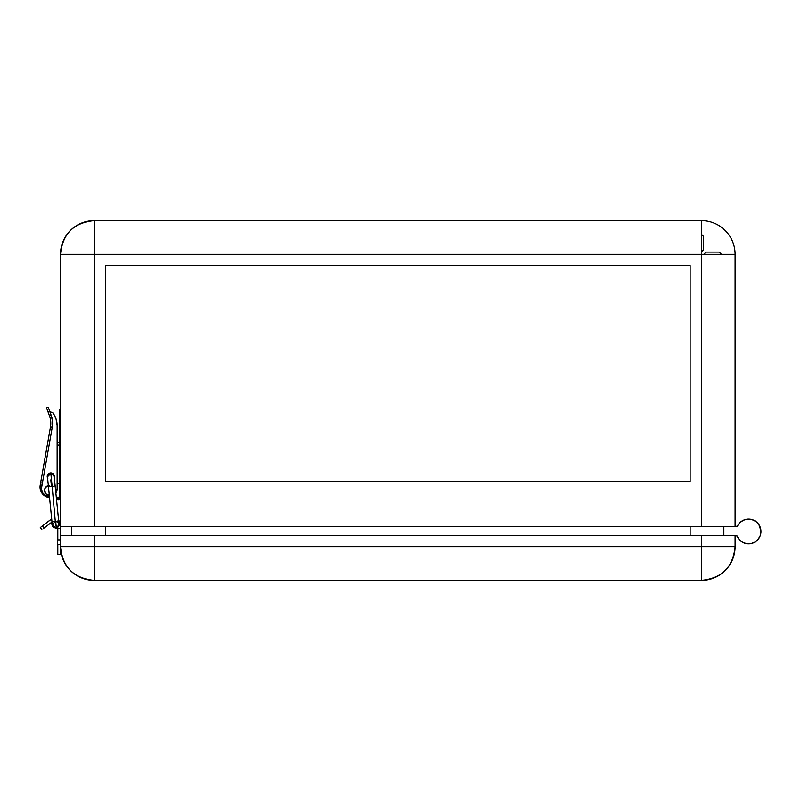 <?xml version="1.0" encoding="UTF-8"?>
<svg xmlns="http://www.w3.org/2000/svg" width="801" height="801" viewBox="0 0 801 801"><rect width="100%" height="100%" fill="white"/><g stroke="black" fill="none" stroke-linecap="round" stroke-linejoin="round"><path stroke-width="1.2" d="M667.633 254.338L701.366 254.338L701.366 526.417L735.088 526.417L735.088 254.338A33.732 33.732 0 0 0 701.366 220.615L94.238 220.615A33.732 33.732 0 0 0 60.516 254.338L60.516 526.417L736.59 526.417A1.121 1.121 0 0 0 737.591 525.816A12.365 12.365 0 0 1 760.95 531.484A12.365 12.365 0 0 1 737.12 536.119L739.363 539.724L742.687 542.347L746.702 543.709L750.948 543.619L754.912 542.107L758.126 539.343L760.219 535.659L760.95 531.484L760.269 527.438L758.307 523.834L755.273 521.081L751.498 519.459L747.403 519.168L743.448 520.229L740.054 522.532L737.18 526.257L735.088 526.417L735.088 254.338L701.366 254.338L701.366 220.615L94.238 220.615C73.752 222.608 62.508 233.852 60.516 254.338L60.516 526.417L94.238 526.417L94.238 220.615L94.238 254.338L60.516 254.338L701.366 254.338L94.238 254.338L94.238 526.417L701.366 526.417L701.366 288.07M59.835 411.744L59.614 425.231L59.835 411.744M59.835 463.459L59.614 476.955L59.835 463.459M57.141 442.422L59.835 443.143L57.141 442.422M59.835 445.476L57.141 444.745L59.835 445.476M59.835 483.243L57.141 483.243L59.835 483.243L59.835 424.67L60.516 424.67L59.835 424.67L59.835 409.491L59.835 478.748L60.516 478.748L59.835 478.748L59.835 497.191L59.835 483.243L60.516 483.243L59.835 483.243M41.982 491.584L43.895 495.148L47.459 497.061A6.969 6.969 0 0 0 47.459 497.061L48.821 497.191A6.969 6.969 0 0 1 42.012 491.704A6.969 6.969 0 0 0 44.946 496.019L46.158 496.66A6.969 6.969 0 0 0 46.158 496.66L47.459 497.061M48.821 497.191L49.522 497.191M56.3 497.191L59.835 497.191M43.895 495.148L44.946 496.019M701.366 234.242L703.608 236.485L703.608 249.712L701.366 251.955L703.608 249.712L703.608 236.485L701.366 234.242M105.482 481.451L105.482 265.582L105.482 481.451L105.482 265.582L690.122 265.582L690.122 481.451L105.482 481.451M71.76 526.417L71.76 535.418L71.76 526.417M105.482 535.418L105.482 526.417L105.482 535.418M105.482 265.582L690.122 265.582L105.482 265.582M735.088 535.418L736.079 535.418A1.121 1.121 0 0 1 737.12 536.119L735.088 535.418L735.088 546.662A33.732 33.732 0 0 1 701.366 580.385C721.851 578.392 733.095 567.148 735.088 546.662L701.366 546.662L701.366 580.385L701.366 546.662L94.238 546.662L94.238 580.385L701.366 580.385L94.238 580.385L94.238 535.418L701.366 535.418L701.366 546.662L735.088 546.662L735.088 535.418L701.366 535.418L701.366 546.662L60.516 546.662L60.516 554.532L60.516 546.662C62.508 567.148 73.752 578.392 94.238 580.385A33.732 33.732 0 0 1 60.516 546.662L94.238 546.662L94.238 535.418L60.516 535.418L60.516 546.662L60.516 528.67L57.812 528.67L57.812 527.469L56.37 528.149L55.72 521.621L58.673 520.76L59.054 524.495L56.37 528.149L57.812 527.469L57.812 528.67L60.516 528.67L60.516 535.418L735.088 535.418M690.122 526.417L690.122 535.418L690.122 526.417M723.844 526.417L723.844 535.418L723.844 526.417M690.122 265.582L690.122 481.451L690.122 265.582M750.948 543.619L752.99 543.038M760.57 528.42L760.269 527.438M740.054 522.532L738.682 524.064M703.749 254.338L705.991 252.095L719.218 252.095L721.461 254.338L719.218 252.095L705.991 252.095L703.749 254.338M55.81 493.036L57.141 488.67L57.141 425.651L56.05 418.903L52.876 412.845L49.912 411.774L51.204 415.339L49.512 415.949L46.568 407.859L48.26 407.248L46.568 407.859L49.512 415.949A21.357 21.357 0 0 1 50.483 426.963L40.641 482.763L42.273 483.043L41.522 487.298A7.87 7.87 0 0 0 41.402 488.82L42.273 483.043L41.412 489.01L42.293 492.305L44.476 494.908L49.272 496.54A7.87 7.87 0 0 1 41.402 488.81L42.773 493.116L46.288 495.949A7.87 7.87 0 0 0 46.298 495.949L47.75 496.39A7.87 7.87 0 0 0 47.76 496.39L49.272 496.54A7.87 7.87 0 0 0 49.272 496.54L49.452 496.54A7.87 7.87 0 0 1 49.272 496.54L49.272 496.54M49.562 497.611L48.32 497.411L49.562 497.611A10.563 10.563 0 0 1 45.407 496.3M45.317 496.25A10.563 10.563 0 0 1 40.2 485.266L40.641 482.763L40.05 487.559L41.231 491.974L40.4 489.832M47.589 478.117A3.594 3.594 0 0 1 50.823 472.93A3.594 3.594 0 0 0 47.589 478.117M41.572 490.322A7.87 7.87 0 0 0 44.946 495.248M47.89 411.474L49.912 411.774L51.204 415.339L49.512 415.949A21.357 21.357 0 0 1 50.483 426.963L52.255 427.283L52.516 421.236L52.255 427.283A23.159 23.159 0 0 0 51.204 415.339L52.516 421.236L52.255 427.283L41.402 488.81L52.255 427.283L50.483 426.963L40.641 482.763L42.273 483.043M47.83 478.527L47.219 476.525L47.83 474.532L50.823 472.93L53.817 474.532L54.148 477.907M49.492 495.348L45.997 493.897L44.546 490.402L45.377 487.649L48.531 485.546M52.476 412.505A1.121 1.121 0 0 0 51.975 412.395L51.975 412.395A1.121 1.121 0 0 1 52.876 412.845A21.357 21.357 0 0 1 57.141 425.651L57.141 488.67L57.141 425.651M56.991 490.202L57.141 488.67A7.87 7.87 0 0 1 55.87 492.955M49.922 411.514L51.264 412.345A2.253 2.253 0 0 0 51.705 412.395L49.922 411.514L48.26 407.248L49.592 410.913A2.253 2.253 0 0 0 51.264 412.345L50.443 411.994M56.861 422.227L56.05 418.903M51.524 473.001L52.195 473.201A3.594 3.594 0 0 0 50.823 472.93A3.594 3.594 0 0 1 54.298 477.436A3.594 3.594 0 0 0 54.418 476.525L54.348 477.226L54.418 476.525A3.594 3.594 0 0 0 53.367 473.982M47.499 475.153L47.83 474.532L47.499 475.153M41.522 487.298L41.402 488.81M48.32 497.411L44.175 495.479L41.231 491.974M51.705 412.395A2.253 2.253 0 0 1 50.093 411.704L49.592 410.913L49.912 411.774M48.35 485.586A4.946 4.946 0 0 0 49.332 495.338A4.946 4.946 0 0 1 48.35 485.586M57.522 497.741L57.512 498.442L57.512 497.741M57.582 499.383L58.072 498.232L59.314 499.053L58.413 497.571L57.512 499.053L57.512 498.452L59.314 498.452L59.314 497.081L59.264 498.753L58.413 497.571L59.264 498.753M57.512 499.053L58.413 499.924L57.782 498.422L59.244 498.713L59.054 499.674L57.782 499.664M54.188 476.255A3.374 3.374 0 0 0 50.823 473.151L54.178 476.205L50.823 473.151A3.374 3.374 0 0 1 52.696 473.721L53.627 474.653A3.374 3.374 0 0 1 54.188 476.255M47.509 477.186L48.02 474.653L50.823 473.151A3.374 3.374 0 0 0 47.469 476.935A3.374 3.374 0 0 1 50.823 473.151L52.185 486.678L55.149 485.817L52.185 486.678L50.823 473.151L53.206 474.142L54.198 476.525M50.823 479.899L51.404 485.636M55.68 521.231L56.37 528.149L55.7 528.219L56.37 528.149C52.836 527.879 51.364 525.646 51.965 521.441L55.319 521.661L52.185 486.678L55.319 521.661L58.673 520.76L54.178 476.195M59.004 525.506L59.054 524.495C59.614 525.366 58.713 526.587 56.37 528.149L52.345 525.196L52.075 522.462M48.02 474.653L48.951 473.721M50.503 473.171L47.469 476.855L51.134 473.171M52.936 522.913L52.536 523.684M55.319 521.661L56.37 528.149M51.965 521.441L48.44 486.497L51.795 486.718L48.45 486.447M48.621 486.287L49.462 485.987M59.314 499.053L58.413 499.924M58.413 497.571L57.512 499.043M51.244 519.298L40.28 527.609L41.922 529.751L40.28 527.609L42.413 525.967L44.055 528.109L43.244 528.74L52.025 521.992L44.055 528.109L42.413 525.967L50.383 519.849A6.298 6.298 0 0 1 51.725 519.068M57.592 548.905L57.592 535.418L57.592 548.905M58.633 520.36A6.298 6.298 0 0 1 60.516 524.845L58.633 520.36L60.035 522.442M60.516 544.6L57.812 544.6L57.812 554.532L57.812 544.6L60.516 544.6M60.516 526.417L60.516 528.67L60.516 526.417M57.812 539.874L57.812 528.67L57.812 539.874L60.516 539.874L57.812 539.874M739.363 523.243L738.081 524.945L740.905 521.781L744.64 519.759L748.825 519.118L752.99 519.929L756.635 522.092L759.338 525.366L760.95 531.484M744.64 519.759L746.702 519.258M759.338 525.366L760.219 527.298M60.516 409.491L59.835 409.491M59.054 524.495L58.513 522.993L56.29 521.541M52.345 525.196L55.029 521.551M47.469 476.855L48.44 486.497M60.516 554.532L57.812 554.532"/></g></svg>
